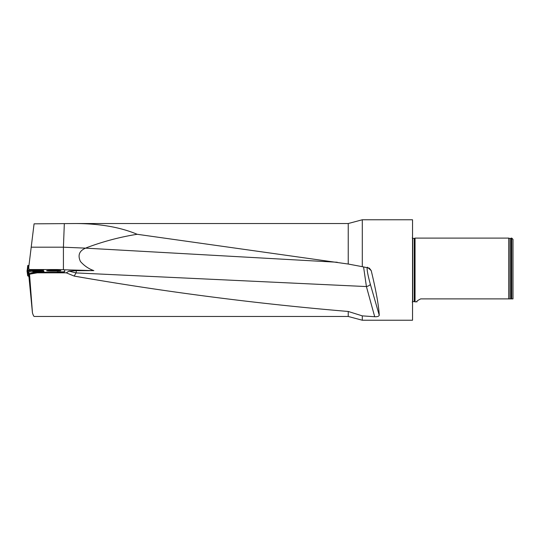 <?xml version="1.0" encoding="UTF-8"?>
<svg xmlns="http://www.w3.org/2000/svg" width="540" height="540" viewBox="0 0 540 540"><rect width="100%" height="100%" fill="white"/><g stroke="black" fill="none" stroke-linecap="round" stroke-linejoin="round"><path stroke-width="0.81" d="M75.87 223.533L348.239 223.533L348.239 264.04L137.18 234.286C120.433 227.246 100.001 223.668 75.87 223.533L34.074 223.837L28.742 267.26L29.086 270.061M34.277 316.467C33.791 316.447 33.183 315.238 32.454 312.836L29.484 273.544L36.909 272.241L57.132 272.241A7.533 0.459 0 0 0 64.672 271.782L64.672 270.257M28.924 276.656L32.454 312.836M36.909 272.241L37.253 272.835L66.278 272.835L68.958 271.121L76.41 270.682L76.046 272.916L68.958 271.121M63.457 269.757L93.852 270.621L76.41 270.682M37.253 272.835L29.828 274.144M31.205 247.192L63.416 247.192L64.321 223.837M63.416 269.75L63.416 247.192L85.603 248.144C79.272 250.83 77.558 255.285 80.46 261.509C84.254 265.808 88.715 268.846 93.852 270.621M29.727 276.737L29.484 273.544M362.3 266.679L369.346 268.157L371.216 270.614C376.096 290.858 378.776 305.741 379.249 315.266C378.891 316.346 377.379 316.832 374.706 316.73L366.417 286.565L76.046 272.916L74.169 276.082C165.524 292.005 256.878 303.797 348.239 311.465L348.239 316.467L362.3 320.234L412.533 320.234L412.533 219.767L362.3 219.767L362.3 266.679L348.239 264.04M74.169 276.082L66.278 272.835M137.18 234.286C119.907 237.026 102.924 241.542 86.218 247.84M367.389 267.192C366.586 268.373 367.558 274.023 370.298 284.128A3.767 1.431 163.8 0 1 366.417 286.565L363.575 266.909M348.239 311.465L362.3 315.873L362.3 320.234M362.3 315.873L374.706 316.73M414.484 301.631L415.044 301.894L415.044 238.106L414.484 238.37L414.484 301.631L412.722 301.583L412.223 302.09M412.223 237.911L412.722 238.417L414.484 238.37M511.745 298.89L513 298.89L513 239.362L511.745 238.106L511.245 238.106L511.245 298.89L511.745 298.89L511.745 238.106M420.694 298.89C417.312 300.618 416.084 301.624 417.008 301.894C416.084 301.617 417.312 300.618 420.694 298.89L511.245 298.89M415.044 301.894L417.029 301.745M510.03 298.89L510.03 238.552L508.727 238.106L508.727 298.89M57.132 272.241L44.132 272.241M29.302 270.756L41.729 270.695L43.706 270.027L29.849 269.548L57.132 269.548A7.533 0.459 0 0 1 64.672 270.007L64.672 271.782M46.946 270.864L46.622 270.743C46.271 270.196 61.27 270.175 60.926 270.722C61.297 271.188 48.944 271.316 46.946 270.864C48.627 270.479 58.914 270.459 60.602 270.844M29.768 276.737L28.701 276.608L28.202 271.593L27.689 270.655L43.592 271.013L44.152 271.991M57.132 271.991A7.533 0.459 0 0 0 64.672 271.526M27.108 270.932L27.918 275.933L27 270.736L28.985 270.068L32.704 270.054L29.626 270.054L29.673 269.703M40.23 270.101L43.16 270.162L40.23 270.101L40.23 269.75M42.869 271.91L38.617 271.546L42.869 271.91L42.95 270.979M33.588 270.054L37.125 270.068L33.865 270.149M32.596 270.068L38.367 270.142L32.596 270.068M34.331 270.149L35.147 270.169M35.721 270.169L36.504 270.128M34.135 271.154L37.658 271.451L34.364 271.262M33.143 271.073L38.894 271.654L33.143 271.073M34.783 271.276L35.539 271.377M36.113 271.431L36.916 271.478M27.918 275.933L28.337 275.94M27 270.736L27.716 275.913M27.317 270.945L27.722 270.959M32.339 270.466L31.961 270.56L32.528 270.668M37.895 270.695L38.367 270.466M27.567 270.581L27.169 270.621L27.736 265.531L28.971 265.417M27.736 265.531L27.169 270.621L27.533 270.621M28.701 276.608L27.689 270.655L28.256 275.798M28.202 271.593L28.836 271.688L29.336 276.703M36.389 272.329L28.836 271.688M32.859 271.445L38.86 271.964M337.25 262.251L85.603 248.144M414.275 238.417L414.275 301.583M412.722 238.417L412.722 301.583M510.03 238.552L511.137 238.235L511.137 298.89M371.216 270.614L367.99 267.692M370.298 284.128L379.249 315.266M33.035 270.074L33.035 269.723M32.744 270.061L32.744 269.71M32.434 270.047L32.434 269.696M40.318 270.101L40.318 269.75M43.504 272.005L43.592 271.013M28.33 265.478L27.79 270.324M34.223 316.467L348.239 316.467M348.239 223.533L362.3 219.767M508.727 238.106L415.044 238.106M38.367 270.655L38.367 270.142M32.339 270.655L32.339 270.142M38.846 272.153L38.894 271.654M32.839 271.627L32.886 271.127"/></g></svg>
